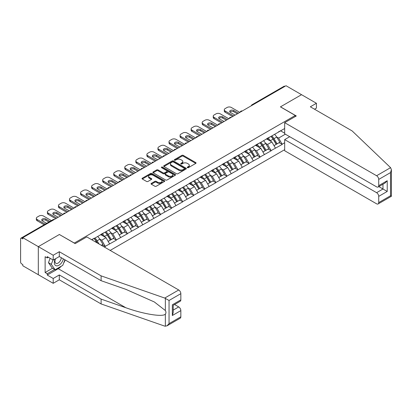 <?xml version="1.0" encoding="UTF-8"?>
<svg xmlns="http://www.w3.org/2000/svg" width="412" height="412" viewBox="0 0 412 412"><rect width="100%" height="100%" fill="white"/><g stroke="black" fill="none" stroke-linecap="round" stroke-linejoin="round"><path stroke-width="0.62" d="M187.419 167.669A0.69 0.397 0 0 0 188.392 167.669L195.782 163.404A0.984 0.567 0 0 0 196.071 163.003A0.984 0.567 0 0 0 195.782 162.601L183.263 155.37A0.984 0.567 0 0 0 181.872 155.37L174.477 159.64A0.69 0.397 0 0 0 174.276 159.918A0.69 0.397 0 0 0 174.477 160.201A0.69 0.397 0 0 0 175.455 160.201L176.408 159.65A3.147 1.818 0 0 1 180.863 159.65L181.903 160.253A3.147 1.818 0 0 1 182.825 161.535A3.147 1.818 0 0 1 181.903 162.822L180.95 163.373A0.69 0.397 0 0 0 180.75 163.652A0.69 0.397 0 0 0 180.95 163.935A0.69 0.397 0 0 0 181.924 163.935L182.882 163.384A3.147 1.818 0 0 1 187.331 163.384L188.377 163.986A3.147 1.818 0 0 1 189.299 165.269A3.147 1.818 0 0 1 188.377 166.556L187.419 167.107A0.69 0.397 0 0 0 187.218 167.39A0.69 0.397 0 0 0 187.419 167.669L187.419 167.107M151.333 183.402A0.984 0.567 0 0 0 151.044 183.803A0.984 0.567 0 0 0 151.333 184.205L154.845 186.234A0.984 0.567 0 0 0 156.236 186.234L164.445 181.496A0.984 0.567 0 0 0 164.733 181.095A0.984 0.567 0 0 0 164.445 180.693L151.92 173.462A0.984 0.567 0 0 0 150.529 173.462L142.32 178.205A0.984 0.567 0 0 0 142.032 178.607A0.984 0.567 0 0 0 142.32 179.009L146.564 181.455A0.984 0.567 0 0 0 147.96 181.455L151.472 179.426A0.984 0.567 0 0 0 151.76 179.024A0.984 0.567 0 0 0 151.472 178.623L149.365 177.412A2.632 1.519 0 0 1 148.593 176.336A2.632 1.519 0 0 1 150.22 174.93A2.632 1.519 0 0 1 153.089 175.26L161.329 180.018A2.632 1.519 0 0 1 162.101 181.095A2.632 1.519 0 0 1 160.479 182.501A2.632 1.519 0 0 1 157.611 182.171L156.236 181.378A0.984 0.567 0 0 0 154.845 181.378L151.333 183.402L151.333 184.205L154.845 182.197L154.845 181.378M59.436 234.459L38.316 246.649L22.799 237.688L286.016 85.722L301.538 94.683L280.418 106.873L295.301 115.468L74.32 243.049L59.436 234.536M176.48 173.746A0.984 0.567 0 0 0 177.871 173.746L186.08 169.008A0.984 0.567 0 0 0 186.368 168.606A0.984 0.567 0 0 0 186.08 168.204L173.555 160.974A0.984 0.567 0 0 0 172.165 160.974L163.955 165.712A0.984 0.567 0 0 0 163.667 166.113A0.984 0.567 0 0 0 163.955 166.515L176.48 173.746M161.834 167.818A0.69 0.397 0 0 1 162.529 167.916L175.249 175.26L167.051 179.993A0.984 0.567 0 0 1 165.66 179.993L153.14 172.762L153.14 171.958A0.984 0.567 0 0 0 152.852 172.36A0.984 0.567 0 0 0 153.14 172.762M153.14 171.958L156.653 169.929A0.984 0.567 0 0 1 158.043 169.929L163.121 172.86A0.984 0.567 0 0 0 164.512 172.86L166.845 171.516A0.984 0.567 0 0 0 167.133 171.114A0.984 0.567 0 0 0 166.845 170.712L161.555 167.658A0.69 0.397 0 0 1 161.355 167.38A0.69 0.397 0 0 1 161.782 167.009A0.69 0.397 0 0 1 162.529 167.097L175.26 174.446A0.984 0.567 0 0 1 175.548 174.848A0.984 0.567 0 0 1 175.26 175.249L175.26 174.446M110.184 250.414L284.671 149.674M295.301 115.468L295.301 116.529M91.861 239.835L94.199 238.244L91.649 239.717M94.199 238.486L284.671 128.518M284.671 142.758L282.153 144.21L278.61 138.077L276.648 136.944M270.972 136.429A6.716 3.878 -120 0 1 273.269 139.117L276.401 144.288L279.13 142.712L282.153 144.21M282.153 144.458L271.101 150.596L267.558 144.458L265.591 143.325M259.915 142.815A6.716 3.878 -120 0 1 262.212 145.503L265.343 150.668L268.073 149.093L271.101 150.596M271.101 150.844L260.044 156.977L256.501 150.844L254.534 149.71M248.858 149.196A6.716 3.878 -120 0 1 251.155 151.884L254.286 157.054L257.016 155.478L260.044 156.977M260.044 157.224L248.987 163.363L245.444 157.224L243.482 156.091M237.801 155.582A6.716 3.878 -120 0 1 240.103 158.27L243.229 163.435L245.959 161.859L248.987 163.363M248.987 163.61L237.93 169.744L234.387 163.605L232.425 162.472M226.744 161.962A6.716 3.878 -120 0 1 229.046 164.651L232.172 169.816L234.902 168.245L237.93 169.744M237.93 169.991L226.873 176.13L223.33 169.991L221.368 168.858M215.692 168.348A6.716 3.878 -120 0 1 217.989 171.037L221.12 176.202L223.845 174.626L226.873 176.13M226.873 176.372L215.816 182.511L212.273 176.372L210.311 175.239M204.635 174.729A6.716 3.878 -120 0 1 206.932 177.418L210.063 182.583L212.793 181.007L215.816 182.511M215.816 182.758L204.764 188.897L201.221 182.758L199.254 181.625M193.578 181.115A6.716 3.878 -120 0 1 195.875 183.798L199.006 188.969L201.736 187.393L204.764 188.897M204.764 189.139L193.707 195.278L190.164 189.139L188.202 188.006M182.521 187.496A6.716 3.878 -120 0 1 184.818 190.184L187.949 195.35L190.679 193.774L193.707 195.278M193.707 195.525L182.65 201.664L179.107 195.525L177.145 194.392M171.464 193.877A6.716 3.878 -120 0 1 173.766 196.565L176.892 201.736L179.622 200.16L182.65 201.664M182.65 201.906L171.593 208.045L168.05 201.906L166.088 200.773M160.407 200.263A6.716 3.878 -120 0 1 162.709 202.951L165.84 208.117L168.565 206.541L171.593 208.045M171.593 208.292L160.536 214.425L156.993 208.292L155.03 207.159M149.355 206.644A6.716 3.878 -120 0 1 151.652 209.332L154.783 214.503L157.513 212.927L160.536 214.425M160.536 214.673L149.484 220.811L145.936 214.673L143.973 213.54M138.298 213.03A6.716 3.878 -120 0 1 140.595 215.718L143.726 220.883L146.456 219.308L149.484 220.811M149.484 221.059L138.427 227.192L134.884 221.059L132.916 219.926M127.241 219.411A6.716 3.878 -120 0 1 129.538 222.099L132.669 227.27L135.399 225.694L138.427 227.192M138.427 227.439L127.37 233.578L123.827 227.439L121.864 226.306M116.184 225.797A6.716 3.878 -120 0 1 118.486 228.485L121.612 233.65L124.342 232.074L127.37 233.578M127.37 233.825L116.313 239.959L112.77 233.82L110.807 232.687M105.127 232.177A6.716 3.878 -120 0 1 107.429 234.866L110.555 240.031L113.285 238.46L116.313 239.959M116.313 240.206L105.256 246.345L101.713 240.206L99.75 239.073M101.378 245.331L102.228 244.841L105.256 246.345M105.256 246.587L104.406 247.082M101.501 234.026L105.256 232.105M101.713 240.206L106.038 237.709L100.58 234.557M109.582 243.847L106.038 237.709M112.558 227.645L116.313 225.719M112.77 233.82L117.09 231.328L111.637 228.176M120.639 237.467L117.09 231.328M123.615 221.259L127.37 219.338M123.827 227.439L128.147 224.942L122.694 221.795M131.691 231.081L128.147 224.942M134.667 214.879L138.427 212.953M134.884 221.059L139.204 218.561L133.745 215.409M142.748 224.7L139.204 218.561M145.724 208.493L149.484 206.572M145.936 214.673L150.262 212.175L144.803 209.028M153.805 218.314L150.262 212.175M156.781 202.112L160.536 200.186M156.993 208.292L161.319 205.794L155.86 202.642M164.862 211.933L161.319 205.794M167.838 195.726L171.593 193.805M168.05 201.906L172.376 199.413L166.917 196.261M175.919 205.547L172.376 199.413M178.896 189.345L182.65 187.424M179.107 195.525L183.428 193.027L177.974 189.875M186.971 199.166L183.428 193.027M189.947 182.964L193.707 181.038M190.164 189.139L194.485 186.646L189.031 183.495M198.028 192.78L194.485 186.646M201.005 176.578L204.764 174.657M201.221 182.758L205.542 180.26L200.083 177.108M209.085 186.399L205.542 180.26M212.062 170.197L215.816 168.271M212.273 176.372L216.599 173.879L211.14 170.728M220.142 180.018L216.599 173.879M223.119 163.811L226.873 161.89M223.33 169.991L227.656 167.493L222.197 164.342M231.199 173.632L227.656 167.493M234.176 157.43L237.93 155.504M234.387 163.605L238.713 161.113L233.254 157.961M242.256 167.251L238.713 161.113M245.233 151.044L248.987 149.123M245.444 157.224L249.765 154.727L244.311 151.58M253.308 160.865L249.765 154.727M256.285 144.663L260.044 142.737M256.501 150.844L260.822 148.346L255.363 145.194M264.365 154.485L260.822 148.346M267.342 138.278L271.101 136.357M267.558 144.458L271.879 141.96L266.42 138.813M275.422 148.099L271.879 141.96M284.955 86.335L252.85 104.869M252.396 105.132A1.504 0.87 120 0 1 252.777 104.828A1.504 0.87 60 0 0 252.026 104.756L284.131 86.216A1.504 0.87 60 0 1 284.883 86.293M278.399 131.897L282.153 129.971M278.61 138.077L285.346 134.188M280.634 130.851L284.671 133.184M61.357 266.162A11.273 6.51 -60 0 1 58.231 268.706L47.246 275.046L53.2 278.486L53.2 283.312L38.316 274.722L38.316 246.649L59.369 234.5L75.169 243.621L86.793 236.91L178.715 289.981A3.008 1.736 60 0 1 180.842 293.663L169.044 300.477L164.728 298.061L101.11 275.865L59.297 251.722L53.2 255.244L38.316 246.649L38.316 274.722L22.799 265.761L22.799 264.53L21.661 263.876A1.504 0.87 -120 0 1 20.6 262.037L20.6 238.878A1.504 0.87 -120 0 1 20.909 238.188A1.504 0.87 -120 0 1 21.661 238.265L22.799 238.919L22.799 237.688M273.115 139.241L273.465 139.441M262.058 145.621L262.408 145.822M251.001 152.002L251.351 152.208M239.944 158.388L240.299 158.589M228.892 164.769L229.242 164.975M217.835 171.155L218.185 171.356M206.778 177.536L207.128 177.742M195.721 183.922L196.071 184.123M184.664 190.303L185.014 190.509M173.607 196.689L173.962 196.89M162.555 203.07L162.905 203.27M151.498 209.456L151.848 209.657M140.44 215.837L140.791 216.037M129.383 222.217L129.734 222.423M118.326 228.603L118.682 228.804M107.275 234.984L107.625 235.19M96.217 241.37L96.568 241.571M187.692 167.766L188.377 167.375A3.147 1.818 0 0 0 189.299 166.088L189.299 165.269M182.825 161.535L182.825 162.354A3.147 1.818 0 0 1 181.903 163.641L181.223 164.033M195.782 162.601L195.782 163.404L183.263 156.189A0.984 0.567 0 0 0 181.872 156.189L174.755 160.299M186.064 169.013L173.555 161.792A0.984 0.567 0 0 0 172.165 161.792L163.971 166.525M184.339 168.884A0.69 0.397 0 0 0 184.54 168.606A0.69 0.397 0 0 0 184.339 168.323L173.349 161.978A0.69 0.397 0 0 0 172.376 161.978L171.366 162.56A3.147 1.818 0 0 0 170.444 163.842A3.147 1.818 0 0 0 171.366 165.13L178.88 169.466A3.147 1.818 0 0 0 183.33 169.466L184.339 168.884L184.339 169.703A0.69 0.397 0 0 0 184.54 169.425L184.54 168.606M170.444 163.842L170.444 164.661A3.147 1.818 0 0 0 171.366 165.948L171.366 165.13M184.339 169.703L183.33 170.285A3.147 1.818 0 0 1 178.88 170.285L171.366 165.948M153.151 172.767L156.653 170.748L156.653 169.929M167.133 171.114L167.133 171.933A0.984 0.567 0 0 1 166.845 172.334L164.512 173.679A0.984 0.567 0 0 1 163.121 173.679L158.043 170.748A0.984 0.567 0 0 0 156.653 170.748M168.39 175.903A2.632 1.519 0 0 0 171.258 176.233A2.632 1.519 0 0 0 172.886 174.827A2.632 1.519 0 0 0 172.113 173.756L169.208 172.077A0.984 0.567 0 0 0 167.818 172.077L165.49 173.426A0.984 0.567 0 0 0 165.202 173.823A0.984 0.567 0 0 0 165.49 174.225L168.39 175.903L168.39 176.722A2.632 1.519 0 0 0 171.258 177.052A2.632 1.519 0 0 0 172.886 175.646L172.886 174.827M165.202 173.823L165.202 174.642A0.984 0.567 0 0 0 165.49 175.043L165.49 174.225M168.39 176.722L165.49 175.043M162.101 181.095L162.101 181.913A2.632 1.519 0 0 1 160.479 183.319A2.632 1.519 0 0 1 157.611 182.99L156.236 182.197A0.984 0.567 0 0 0 154.845 182.197M148.593 176.336L148.593 177.155A2.632 1.519 0 0 0 149.365 178.226L149.365 177.412M151.472 178.623L151.472 179.426L149.365 178.226M164.429 181.507L151.92 174.281A0.984 0.567 0 0 0 150.529 174.281L142.336 179.014M239.846 112.378L231.338 107.47A3.008 1.736 0 0 0 227.089 107.47L225.173 108.572A3.008 1.736 0 0 0 224.293 109.803A3.008 1.736 0 0 0 225.173 111.029L225.173 112.255L232.615 116.55M225.173 112.255A3.008 1.736 180 0 1 224.293 111.029L224.293 109.803M229.948 112.054A2.354 1.36 180 0 1 233.712 111.704L237.363 113.81M225.173 111.029L233.676 115.937M235.097 115.118L230.385 112.399A2.354 1.36 180 0 1 229.695 111.436A2.354 1.36 180 0 1 231.147 110.179A2.354 1.36 180 0 1 233.712 110.478L238.424 113.197M274.567 134.353A8.219 4.743 60 0 1 276.72 137.062L273.995 138.638A8.219 4.743 -120 0 0 271.838 135.929M273.995 138.638L277.122 143.803L279.851 142.228L276.72 137.062M276.401 144.288L277.122 143.803M279.13 142.712L279.851 142.228M267.141 138.396A6.716 3.878 60 0 1 268.995 140.296M268.191 138.035A8.219 4.743 60 0 1 270.344 140.744L270.653 141.254M274.016 145.663L276.2 144.339L273.074 139.168A8.219 4.743 -120 0 0 270.916 136.46M276.2 144.339L273.985 145.616M228.789 118.764L220.281 113.851A3.008 1.736 0 0 0 216.032 113.851L214.116 114.958A3.008 1.736 0 0 0 213.236 116.184A3.008 1.736 0 0 0 214.116 117.41L214.116 118.641L221.558 122.936M214.116 118.641A3.008 1.736 180 0 1 213.236 117.41L213.236 116.184M218.89 118.435A2.354 1.36 180 0 1 222.655 118.084L226.306 120.196M214.116 117.41L222.624 122.323M224.04 121.504L219.328 118.78A2.354 1.36 180 0 1 218.638 117.822A2.354 1.36 180 0 1 220.09 116.565A2.354 1.36 180 0 1 222.655 116.859L227.373 119.578M263.51 140.734A8.219 4.743 60 0 1 265.668 143.443L262.938 145.019A8.219 4.743 -120 0 0 260.786 142.31M262.938 145.019L266.07 150.189L268.794 148.614L265.668 143.443M265.343 150.668L266.07 150.189M268.073 149.093L268.794 148.614M256.084 144.777A6.716 3.878 60 0 1 257.938 146.677M257.134 144.421A8.219 4.743 60 0 1 259.287 147.125L259.596 147.635M262.959 152.043L265.148 150.72L262.017 145.554A8.219 4.743 -120 0 0 259.864 142.846M265.148 150.72L262.933 151.997M217.732 125.145L209.229 120.237A3.008 1.736 0 0 0 204.975 120.237L203.059 121.339A3.008 1.736 0 0 0 202.179 122.565A3.008 1.736 0 0 0 203.059 123.796L203.059 125.021L210.501 129.316M203.059 125.021A3.008 1.736 180 0 1 202.179 123.796L202.179 122.565M207.833 124.815A2.354 1.36 180 0 1 211.603 124.47L215.249 126.577M203.059 123.796L211.567 128.704M212.983 127.885L208.271 125.166A2.354 1.36 180 0 1 207.581 124.203A2.354 1.36 180 0 1 209.033 122.946A2.354 1.36 180 0 1 211.603 123.245L216.315 125.964M252.458 147.12A8.219 4.743 60 0 1 254.611 149.829L251.881 151.405A8.219 4.743 -120 0 0 249.729 148.696M251.881 151.405L255.013 156.57L257.742 154.994L254.611 149.829M254.286 157.054L255.013 156.57M257.016 155.478L257.742 154.994M245.027 151.163A6.716 3.878 60 0 1 246.881 153.063M246.077 150.802A8.219 4.743 60 0 1 248.23 153.511L248.539 154.021M251.902 158.429L254.091 157.101L250.96 151.935A8.219 4.743 -120 0 0 248.807 149.226M254.091 157.101L251.876 158.383M206.675 131.526L198.172 126.618A3.008 1.736 0 0 0 193.918 126.618L192.007 127.725A3.008 1.736 0 0 0 191.127 128.951A3.008 1.736 0 0 0 192.007 130.177L192.007 131.407L199.449 135.703M192.007 131.407A3.008 1.736 180 0 1 191.127 130.177L191.127 128.951M196.776 131.201A2.354 1.36 180 0 1 200.546 130.851L204.198 132.958M192.007 130.177L200.51 135.09M201.926 134.271L197.214 131.546A2.354 1.36 180 0 1 196.524 130.589A2.354 1.36 180 0 1 197.976 129.332A2.354 1.36 180 0 1 200.546 129.625L205.258 132.345M241.401 153.501A8.219 4.743 60 0 1 243.554 156.21L240.824 157.786A8.219 4.743 -120 0 0 238.672 155.077M240.824 157.786L243.956 162.956L246.685 161.38L243.554 156.21M243.229 163.435L243.956 162.956M245.959 161.859L246.685 161.38M233.97 157.544A6.716 3.878 60 0 1 235.824 159.444M235.02 157.183A8.219 4.743 60 0 1 237.173 159.892L237.482 160.402M240.845 164.81L243.034 163.487L239.902 158.321A8.219 4.743 -120 0 0 237.75 155.612M243.034 163.487L240.819 164.764M195.618 137.912L187.115 132.999A3.008 1.736 0 0 0 182.861 132.999L180.95 134.106A3.008 1.736 0 0 0 180.07 135.332A3.008 1.736 0 0 0 180.95 136.563L180.95 137.788L188.392 142.083M180.95 137.788A3.008 1.736 180 0 1 180.07 136.563L180.07 135.332M185.724 137.582A2.354 1.36 180 0 1 189.489 137.237L193.14 139.344M180.95 136.563L189.453 141.47M190.869 140.652L186.157 137.932A2.354 1.36 180 0 1 185.467 136.969A2.354 1.36 180 0 1 186.924 135.713A2.354 1.36 180 0 1 189.489 136.006L194.201 138.731M230.344 159.887A8.219 4.743 60 0 1 232.497 162.596L229.767 164.172A8.219 4.743 -120 0 0 227.615 161.463M229.767 164.172L232.898 169.337L235.628 167.761L232.497 162.596M232.172 169.816L232.898 169.337M234.902 168.245L235.628 167.761M222.918 163.93A6.716 3.878 60 0 1 224.767 165.83M223.963 163.569A8.219 4.743 60 0 1 226.121 166.278L226.43 166.788M229.793 171.196L231.977 169.868L228.845 164.702A8.219 4.743 -120 0 0 226.693 161.993M231.977 169.868L229.762 171.15M184.566 144.293L176.058 139.385A3.008 1.736 0 0 0 171.809 139.385L169.893 140.487A3.008 1.736 0 0 0 169.013 141.718A3.008 1.736 0 0 0 169.893 142.943L169.893 144.174L177.335 148.469M169.893 144.174A3.008 1.736 180 0 1 169.013 142.943L169.013 141.718M174.667 143.968A2.354 1.36 180 0 1 178.432 143.618L182.083 145.724M169.893 142.943L178.396 147.857M179.817 147.038L175.1 144.313A2.354 1.36 180 0 1 174.41 143.355A2.354 1.36 180 0 1 175.867 142.099A2.354 1.36 180 0 1 178.432 142.392L183.144 145.112M219.287 166.268A8.219 4.743 60 0 1 221.44 168.977L218.715 170.553A8.219 4.743 -120 0 0 216.558 167.844M218.715 170.553L221.841 175.723L224.571 174.147L221.44 168.977M221.12 176.202L221.841 175.723M223.845 174.626L224.571 174.147M211.861 170.31A6.716 3.878 60 0 1 213.715 172.211M212.911 169.95A8.219 4.743 60 0 1 215.064 172.659L215.373 173.169M218.736 177.577L220.92 176.254L217.793 171.083A8.219 4.743 -120 0 0 215.636 168.374M220.92 176.254L218.705 177.531M55.229 258.901A6.515 3.76 120 0 0 56.64 265.843A6.515 3.76 120 0 0 63.355 258.896M55.579 258.7A4.46 2.575 120 0 0 55.872 263.289A4.46 2.575 120 0 0 56.526 263.489A4.46 2.575 120 0 0 61.254 257.685M64.921 259.802L62.768 265.349L55.115 269.767L52.283 268.13L48.456 262.691L50.156 258.314M55.115 269.767L51.289 264.324L52.988 259.946M48.456 262.691L51.289 264.324M390.581 167.663L391.4 169.646L390.519 172.607L378.721 179.421A3.008 1.736 -120 0 0 376.594 175.739L390.581 167.663L352.142 130.934L310.329 106.796L316.421 103.273L301.538 94.683L280.49 106.832L296.295 115.957L284.671 122.668L376.594 175.739M316.421 103.273L316.421 108.104L314.511 109.206M289.703 136.707L284.671 139.611L284.671 150.74L376.594 203.811A3.008 1.736 -120 0 0 378.098 203.961A3.008 1.736 -120 0 0 378.721 202.58L378.721 196.364A3.008 1.736 -120 0 0 376.594 192.682L382.969 189L387.223 191.451L378.721 196.364M284.671 139.611L376.594 192.682M284.671 122.668L284.671 133.797L376.594 186.868A3.008 1.736 -120 0 0 378.098 187.017A3.008 1.736 -120 0 0 378.721 185.642L378.721 179.421M378.819 186.6L382.969 189L382.969 184.205M378.721 185.642L387.223 180.734L385.096 182.974L378.098 187.017M378.721 202.58L390.519 195.767L390.967 196.03M53.2 278.486L59.297 274.964L101.11 299.107L101.11 303.938L164.728 326.129L166.917 325.882L169.044 323.636L180.842 316.823A3.008 1.736 60 0 1 180.219 318.203L166.917 325.882M101.11 299.107L125.825 307.728C143.381 314.109 163.054 317.276 165.361 314.099C166.134 313.13 166.134 311.941 165.361 310.535L154.32 301.955L125.825 289.317L101.11 280.696L59.297 256.552L53.2 260.07L47.246 256.635L47.246 257.943L45.124 256.717L45.124 272.512L47.246 273.738L54.621 269.484M59.297 274.964L59.297 279.794L53.2 283.312M101.11 303.938L59.297 279.794M180.842 293.663L180.842 299.885A3.008 1.736 60 0 1 180.219 301.26L173.22 305.302L173.22 312.553L172.34 315.515L172.34 304.792C173.483 305.457 173.483 305.457 172.34 304.792L180.842 299.885M53.2 255.244L53.2 260.07M47.246 275.046L47.246 273.738M59.297 251.722L59.297 256.552M101.11 275.865L101.11 280.696M173.22 310.097L178.715 306.925A3.008 1.736 60 0 1 180.842 310.607L180.842 316.823M178.715 306.925L174.564 304.525M65.199 259.962A11.273 6.51 -60 0 1 63.597 263.216M48.384 257.289L47.246 257.943M45.124 272.512L52.494 268.253M173.509 150.679L165.001 145.766A3.008 1.736 0 0 0 160.752 145.766L158.836 146.873A3.008 1.736 0 0 0 157.956 148.099A3.008 1.736 0 0 0 158.836 149.329L158.836 150.555L166.278 154.85M158.836 150.555A3.008 1.736 180 0 1 157.956 149.329L157.956 148.099M163.61 150.349A2.354 1.36 180 0 1 167.375 150.004L171.026 152.11M158.836 149.329L167.339 154.237M168.76 153.418L164.048 150.699A2.354 1.36 180 0 1 163.358 149.736A2.354 1.36 180 0 1 164.81 148.48A2.354 1.36 180 0 1 167.375 148.773L172.092 151.498M208.23 172.654A8.219 4.743 60 0 1 210.388 175.363L207.658 176.939A8.219 4.743 -120 0 0 205.5 174.23M207.658 176.939L210.784 182.104L213.514 180.528L210.388 175.363M210.063 182.583L210.784 182.104M212.793 181.007L213.514 180.528M200.804 176.697A6.716 3.878 60 0 1 202.658 178.597M201.854 176.336A8.219 4.743 60 0 1 204.007 179.045L204.316 179.555M207.679 183.963L209.868 182.634L206.736 177.469A8.219 4.743 -120 0 0 204.584 174.76M209.868 182.634L207.653 183.917M162.452 157.06L153.949 152.152A3.008 1.736 0 0 0 149.695 152.152L147.779 153.254A3.008 1.736 0 0 0 146.899 154.485A3.008 1.736 0 0 0 147.779 155.71L147.779 156.936L155.221 161.236M147.779 156.936A3.008 1.736 180 0 1 146.899 155.71L146.899 154.485M152.553 156.735A2.354 1.36 180 0 1 156.323 156.385L159.969 158.491M147.779 155.71L156.287 160.618M157.703 159.805L152.991 157.08A2.354 1.36 180 0 1 152.301 156.122A2.354 1.36 180 0 1 153.753 154.866A2.354 1.36 180 0 1 156.323 155.159L161.035 157.878M197.173 179.035A8.219 4.743 60 0 1 199.331 181.743L196.601 183.319A8.219 4.743 -120 0 0 194.449 180.611M196.601 183.319L199.732 188.485L202.457 186.914L199.331 181.743M199.006 188.969L199.732 188.485M201.736 187.393L202.457 186.914M189.747 183.077A6.716 3.878 60 0 1 191.601 184.978M190.797 182.717A8.219 4.743 60 0 1 192.95 185.426L193.259 185.936M196.622 190.344L198.811 189.02L195.679 183.85A8.219 4.743 -120 0 0 193.527 181.141M198.811 189.02L196.596 190.298M151.395 163.446L142.892 158.532A3.008 1.736 0 0 0 138.638 158.532L136.722 159.64A3.008 1.736 0 0 0 135.842 160.865A3.008 1.736 0 0 0 136.722 162.096L136.722 163.322L144.164 167.617M136.722 163.322A3.008 1.736 180 0 1 135.842 162.096L135.842 160.865M141.496 163.116A2.354 1.36 180 0 1 145.266 162.771L148.912 164.877M136.722 162.096L145.23 167.004M146.646 166.185L141.934 163.466A2.354 1.36 180 0 1 141.244 162.503A2.354 1.36 180 0 1 142.696 161.247A2.354 1.36 180 0 1 145.266 161.54L149.978 164.264M186.121 185.421A8.219 4.743 60 0 1 188.274 188.13L185.544 189.7A8.219 4.743 -120 0 0 183.392 186.997M185.544 189.7L188.675 194.871L191.405 193.295L188.274 188.13M187.949 195.35L188.675 194.871M190.679 193.774L191.405 193.295M178.69 189.463A6.716 3.878 60 0 1 180.544 191.364M179.74 189.103A8.219 4.743 60 0 1 181.893 191.812L182.202 192.322M185.565 196.73L187.754 195.401L184.622 190.236A8.219 4.743 -120 0 0 182.47 187.527M187.754 195.401L185.539 196.678M140.338 169.826L131.835 164.918A3.008 1.736 0 0 0 127.581 164.918L125.67 166.021A3.008 1.736 0 0 0 124.79 167.251A3.008 1.736 0 0 0 125.67 168.477L125.67 169.703L133.112 174.003M125.67 169.703A3.008 1.736 180 0 1 124.79 168.477L124.79 167.251M130.439 169.502A2.354 1.36 180 0 1 134.209 169.152L137.86 171.258M125.67 168.477L134.173 173.385M135.589 172.566L130.877 169.847A2.354 1.36 180 0 1 130.187 168.884A2.354 1.36 180 0 1 131.644 167.627A2.354 1.36 180 0 1 134.209 167.926L138.921 170.645M175.064 191.801A8.219 4.743 60 0 1 177.217 194.51L174.487 196.086A8.219 4.743 -120 0 0 172.334 193.377M174.487 196.086L177.618 201.252L180.348 199.676L177.217 194.51M176.892 201.736L177.618 201.252M179.622 200.16L180.348 199.676M167.638 195.844A6.716 3.878 60 0 1 169.487 197.745M168.683 195.484A8.219 4.743 60 0 1 170.841 198.193L171.145 198.702M174.508 203.111L176.697 201.787L173.565 196.617A8.219 4.743 -120 0 0 171.413 193.908M176.697 201.787L174.482 203.065M129.28 176.212L120.778 171.299A3.008 1.736 0 0 0 116.524 171.299L114.613 172.407A3.008 1.736 0 0 0 113.733 173.632A3.008 1.736 0 0 0 114.613 174.858L114.613 176.089L122.055 180.384M114.613 176.089A3.008 1.736 180 0 1 113.733 174.858L113.733 173.632M119.387 175.883A2.354 1.36 180 0 1 123.152 175.538L126.803 177.644M114.613 174.858L123.116 179.771M124.532 178.952L119.82 176.233A2.354 1.36 180 0 1 119.13 175.27A2.354 1.36 180 0 1 120.587 174.013A2.354 1.36 180 0 1 123.152 174.307L127.864 177.026M164.007 198.187A8.219 4.743 60 0 1 166.16 200.896L163.43 202.467A8.219 4.743 -120 0 0 161.277 199.758M163.43 202.467L166.561 207.638L169.291 206.062L166.16 200.896M165.84 208.117L166.561 207.638M168.565 206.541L169.291 206.062M156.581 202.23A6.716 3.878 60 0 1 158.429 204.131M157.626 201.87A8.219 4.743 60 0 1 159.784 204.579L160.093 205.088M163.456 209.497L165.639 208.168L162.513 203.003A8.219 4.743 -120 0 0 160.356 200.294M165.639 208.168L163.425 209.445M118.229 182.593L109.721 177.685A3.008 1.736 0 0 0 105.472 177.685L103.556 178.787A3.008 1.736 0 0 0 102.676 180.018A3.008 1.736 0 0 0 103.556 181.244L103.556 182.47L110.998 186.765M103.556 182.47A3.008 1.736 180 0 1 102.676 181.244L102.676 180.018M108.33 182.269A2.354 1.36 180 0 1 112.095 181.919L115.746 184.025M103.556 181.244L112.059 186.152M113.48 185.333L108.768 182.614A2.354 1.36 180 0 1 108.078 181.651A2.354 1.36 180 0 1 109.53 180.394A2.354 1.36 180 0 1 112.095 180.693L116.807 183.412M152.95 204.568A8.219 4.743 60 0 1 155.103 207.277L152.378 208.853A8.219 4.743 -120 0 0 150.22 206.144M152.378 208.853L155.504 214.019L158.234 212.443L155.103 207.277M154.783 214.503L155.504 214.019M157.513 212.927L158.234 212.443M145.524 208.611A6.716 3.878 60 0 1 147.378 210.511M146.574 208.251A8.219 4.743 60 0 1 148.727 210.959L149.036 211.469M152.399 215.878L154.582 214.554L151.456 209.384A8.219 4.743 -120 0 0 149.298 206.675M154.582 214.554L152.368 215.831M107.171 188.979L98.664 184.066A3.008 1.736 0 0 0 94.415 184.066L92.499 185.173A3.008 1.736 0 0 0 91.619 186.399A3.008 1.736 0 0 0 92.499 187.625L92.499 188.856L99.941 193.151M92.499 188.856A3.008 1.736 180 0 1 91.619 187.625L91.619 186.399M97.273 188.65A2.354 1.36 180 0 1 101.038 188.299L104.689 190.411M92.499 187.625L101.007 192.538M102.423 191.719L97.711 188.995A2.354 1.36 180 0 1 97.021 188.037A2.354 1.36 180 0 1 98.473 186.78A2.354 1.36 180 0 1 101.038 187.074L105.755 189.793M141.893 210.949A8.219 4.743 60 0 1 144.051 213.658L141.321 215.234A8.219 4.743 -120 0 0 139.168 212.525M141.321 215.234L144.447 220.405L147.177 218.829L144.051 213.658M143.726 220.883L144.447 220.405M146.456 219.308L147.177 218.829M134.467 214.992A6.716 3.878 60 0 1 136.321 216.892M135.517 214.637A8.219 4.743 60 0 1 137.67 217.34L137.979 217.85M141.342 222.259L143.53 220.935L140.399 215.77A8.219 4.743 -120 0 0 138.247 213.061M143.53 220.935L141.316 222.212M96.114 195.36L87.612 190.452A3.008 1.736 0 0 0 83.358 190.452L81.442 191.554A3.008 1.736 0 0 0 80.561 192.78A3.008 1.736 0 0 0 81.442 194.011L81.442 195.237L88.884 199.532M81.442 195.237A3.008 1.736 180 0 1 80.561 194.011L80.561 192.78M86.216 195.03A2.354 1.36 180 0 1 89.986 194.685L93.632 196.792M81.442 194.011L89.95 198.919M91.366 198.1L86.654 195.381A2.354 1.36 180 0 1 85.964 194.418A2.354 1.36 180 0 1 87.416 193.161A2.354 1.36 180 0 1 89.986 193.46L94.698 196.179M130.841 217.335A8.219 4.743 60 0 1 132.994 220.044L130.264 221.62A8.219 4.743 -120 0 0 128.111 218.911M130.264 221.62L133.395 226.785L136.125 225.21L132.994 220.044M132.669 227.27L133.395 226.785M135.399 225.694L136.125 225.21M123.409 221.378A6.716 3.878 60 0 1 125.263 223.278M124.46 221.017A8.219 4.743 60 0 1 126.613 223.726L126.922 224.236M130.285 228.645L132.473 227.316L129.342 222.15A8.219 4.743 -120 0 0 127.19 219.442M132.473 227.316L130.259 228.598M85.057 201.741L76.555 196.833A3.008 1.736 0 0 0 72.301 196.833L70.39 197.94A3.008 1.736 0 0 0 69.51 199.166A3.008 1.736 0 0 0 70.39 200.392L70.39 201.623L77.832 205.918M70.39 201.623A3.008 1.736 180 0 1 69.51 200.392L69.51 199.166M75.159 201.417A2.354 1.36 180 0 1 78.929 201.066L82.58 203.173M70.39 200.392L78.893 205.305M80.309 204.486L75.597 201.762A2.354 1.36 180 0 1 74.907 200.804A2.354 1.36 180 0 1 76.359 199.547A2.354 1.36 180 0 1 78.929 199.841L83.641 202.56M119.784 223.716A8.219 4.743 60 0 1 121.937 226.425L119.207 228.001A8.219 4.743 -120 0 0 117.054 225.292M119.207 228.001L122.338 233.171L125.068 231.595L121.937 226.425M121.612 233.65L122.338 233.171M124.342 232.074L125.068 231.595M112.352 227.759A6.716 3.878 60 0 1 114.206 229.659M113.403 227.398A8.219 4.743 60 0 1 115.556 230.107L115.865 230.617M119.228 235.025L121.416 233.702L118.285 228.536A8.219 4.743 -120 0 0 116.133 225.828M121.416 233.702L119.202 234.979M74 208.127L65.498 203.214A3.008 1.736 0 0 0 61.244 203.214L59.333 204.321A3.008 1.736 0 0 0 58.453 205.547A3.008 1.736 0 0 0 59.333 206.778L59.333 208.003L66.775 212.298M59.333 208.003A3.008 1.736 180 0 1 58.453 206.778L58.453 205.547M64.107 207.797A2.354 1.36 180 0 1 67.872 207.452L71.523 209.559M59.333 206.778L67.836 211.686M69.252 210.867L64.54 208.148A2.354 1.36 180 0 1 63.85 207.185A2.354 1.36 180 0 1 65.307 205.928A2.354 1.36 180 0 1 67.872 206.221L72.584 208.946M108.727 230.102A8.219 4.743 60 0 1 110.88 232.811L108.15 234.387A8.219 4.743 -120 0 0 105.997 231.678M108.15 234.387L111.281 239.552L114.011 237.976L110.88 232.811M110.555 240.031L111.281 239.552M113.285 238.46L114.011 237.976M101.3 234.145A6.716 3.878 60 0 1 103.149 236.045M102.346 233.784A8.219 4.743 60 0 1 104.504 236.493L104.813 237.003M108.171 241.411L110.359 240.083L107.228 234.917A8.219 4.743 -120 0 0 105.075 232.208M110.359 240.083L108.145 241.365M62.948 214.508L54.441 209.6A3.008 1.736 0 0 0 50.187 209.6L48.276 210.702A3.008 1.736 0 0 0 47.395 211.933A3.008 1.736 0 0 0 48.276 213.159L48.276 214.389L55.718 218.684M48.276 214.389A3.008 1.736 180 0 1 47.395 213.159L47.395 211.933M53.05 214.183A2.354 1.36 180 0 1 56.815 213.833L60.466 215.94M48.276 213.159L56.779 218.072M58.2 217.253L53.483 214.528A2.354 1.36 180 0 1 52.793 213.571A2.354 1.36 180 0 1 54.25 212.314A2.354 1.36 180 0 1 56.815 212.607L61.527 215.327M97.67 236.483A8.219 4.743 60 0 1 99.822 239.192L97.098 240.768A8.219 4.743 -120 0 0 94.94 238.059M97.098 240.768L99.045 243.981M99.822 239.192L102.954 244.362L101.326 245.3M102.228 244.841L102.954 244.362M94.075 238.563A6.716 3.878 -120 0 1 96.372 241.252L97.479 243.08M97.129 242.879L96.176 241.298A8.219 4.743 -120 0 0 94.018 238.589M51.376 220.595L43.384 215.981A3.008 1.736 0 0 0 39.135 215.981L37.219 217.088A3.008 1.736 0 0 0 36.338 218.314A3.008 1.736 0 0 0 37.219 219.544L37.219 220.77L44.151 224.772M37.219 220.77A3.008 1.736 180 0 1 36.338 219.544L36.338 218.314M41.993 220.564A2.354 1.36 180 0 1 45.758 220.219L48.899 222.032M37.219 219.544L45.212 224.159M46.628 223.34L42.431 220.914A2.354 1.36 180 0 1 41.741 219.951A2.354 1.36 180 0 1 43.193 218.695A2.354 1.36 180 0 1 45.758 218.988L49.96 221.414M53.838 219.766L21.661 238.265M54.152 219.586A1.504 0.87 -60 0 0 53.766 219.725A1.504 0.87 -120 0 0 53.014 219.653L20.909 238.188M241.339 111.513A1.504 0.87 120 0 1 241.72 111.214A1.504 0.87 -60 0 1 242.102 111.075M230.282 117.899A1.504 0.87 120 0 1 230.668 117.595A1.504 0.87 -60 0 1 231.05 117.456M219.23 124.28A1.504 0.87 120 0 1 219.611 123.981A1.504 0.87 -60 0 1 219.993 123.842M208.173 130.666A1.504 0.87 120 0 1 208.554 130.362A1.504 0.87 -60 0 1 208.935 130.223M197.116 137.047A1.504 0.87 120 0 1 197.497 136.743A1.504 0.87 -60 0 1 197.878 136.609M186.059 143.433A1.504 0.87 120 0 1 186.44 143.129A1.504 0.87 -60 0 1 186.821 142.99M175.002 149.814A1.504 0.87 120 0 1 175.383 149.51A1.504 0.87 -60 0 1 175.77 149.371M163.95 156.194A1.504 0.87 120 0 1 164.331 155.896A1.504 0.87 -60 0 1 164.712 155.757M152.893 162.58A1.504 0.87 120 0 1 153.274 162.277A1.504 0.87 -60 0 1 153.655 162.137M141.836 168.961A1.504 0.87 120 0 1 142.217 168.662A1.504 0.87 -60 0 1 142.598 168.523M130.779 175.347A1.504 0.87 120 0 1 131.16 175.043A1.504 0.87 -60 0 1 131.541 174.904M119.722 181.728A1.504 0.87 120 0 1 120.103 181.429A1.504 0.87 -60 0 1 120.484 181.29M108.665 188.114A1.504 0.87 120 0 1 109.051 187.81A1.504 0.87 -60 0 1 109.432 187.671M97.613 194.495A1.504 0.87 120 0 1 97.994 194.196A1.504 0.87 -60 0 1 98.375 194.057M86.556 200.881A1.504 0.87 120 0 1 86.937 200.577A1.504 0.87 -60 0 1 87.318 200.438M75.499 207.262A1.504 0.87 120 0 1 75.88 206.958A1.504 0.87 -60 0 1 76.261 206.824M64.442 213.648A1.504 0.87 120 0 1 64.823 213.344A1.504 0.87 -60 0 1 65.204 213.205M188.377 167.375L188.377 166.556M180.95 163.935L180.95 163.373M181.903 163.641L181.903 162.822M174.477 160.201L174.477 159.64M181.872 156.189L181.872 155.37M183.263 156.189L183.263 155.37M163.955 166.515L163.955 165.712M172.165 161.792L172.165 160.974M173.555 161.792L173.555 160.974M186.08 169.008L186.08 168.204M178.88 170.285L178.88 169.466M183.33 170.285L183.33 169.466M158.043 170.748L158.043 169.929M163.121 173.679L163.121 172.86M164.512 173.679L164.512 172.86M166.845 172.334L166.845 171.516M162.529 167.916L162.529 167.097M156.236 182.197L156.236 181.378M157.611 182.99L157.611 182.171M142.32 179.009L142.32 178.205M150.529 174.281L150.529 173.462M151.92 174.281L151.92 173.462M164.445 181.496L164.445 180.693M273.074 139.168L270.344 140.744M233.712 111.704L233.712 110.478M262.017 145.554L259.287 147.125M222.655 118.084L222.655 116.859M250.96 151.935L248.23 153.511M211.603 124.47L211.603 123.245M239.902 158.321L237.173 159.892M200.546 130.851L200.546 129.625M228.845 164.702L226.121 166.278M189.489 137.237L189.489 136.006M217.793 171.083L215.064 172.659M178.432 143.618L178.432 142.392M390.519 195.767L390.519 172.607M387.223 180.734L387.223 191.451M165.361 326.278L165.361 314.099M165.361 310.535L165.361 298.355M169.044 300.477L169.044 323.636M180.842 310.607L172.34 315.515M164.728 298.061L178.715 289.981M58.231 268.706L125.825 307.728M206.736 177.469L204.007 179.045M167.375 150.004L167.375 148.773M195.679 183.85L192.95 185.426M156.323 156.385L156.323 155.159M184.622 190.236L181.893 191.812M145.266 162.771L145.266 161.54M173.565 196.617L170.841 198.193M134.209 169.152L134.209 167.926M162.513 203.003L159.784 204.579M123.152 175.538L123.152 174.307M151.456 209.384L148.727 210.959M112.095 181.919L112.095 180.693M140.399 215.77L137.67 217.34M101.038 188.299L101.038 187.074M129.342 222.15L126.613 223.726M89.986 194.685L89.986 193.46M118.285 228.536L115.556 230.107M78.929 201.066L78.929 199.841M107.228 234.917L104.504 236.493M67.872 207.452L67.872 206.221M96.176 241.298L95.285 241.813M56.815 213.833L56.815 212.607M45.758 220.219L45.758 218.988M252.026 104.756A1.504 1.504 0 0 0 251.305 105.76M242.205 111.013A1.504 1.504 0 0 0 240.248 112.146M231.147 117.399A1.504 1.504 0 0 0 229.19 118.527M220.09 123.78A1.504 1.504 0 0 0 218.133 124.913M209.038 130.166A1.504 1.504 0 0 0 207.082 131.294M197.981 136.547A1.504 1.504 0 0 0 196.024 137.68M186.924 142.933A1.504 1.504 0 0 0 184.967 144.061M175.867 149.314A1.504 1.504 0 0 0 173.91 150.442M164.81 155.7A1.504 1.504 0 0 0 162.853 156.828M153.753 162.081A1.504 1.504 0 0 0 151.801 163.209M142.701 168.467A1.504 1.504 0 0 0 140.744 169.595M131.644 174.848A1.504 1.504 0 0 0 129.687 175.976M120.587 181.228A1.504 1.504 0 0 0 118.63 182.362M109.53 187.615A1.504 1.504 0 0 0 107.573 188.742M98.473 193.995A1.504 1.504 0 0 0 96.516 195.128M87.421 200.381A1.504 1.504 0 0 0 85.464 201.509M76.364 206.762A1.504 1.504 0 0 0 74.407 207.895M65.307 213.148A1.504 1.504 0 0 0 63.35 214.276M54.25 219.529A1.504 1.504 0 0 0 53.014 219.653M391.4 169.646L391.4 196.277L378.098 203.961"/></g></svg>
